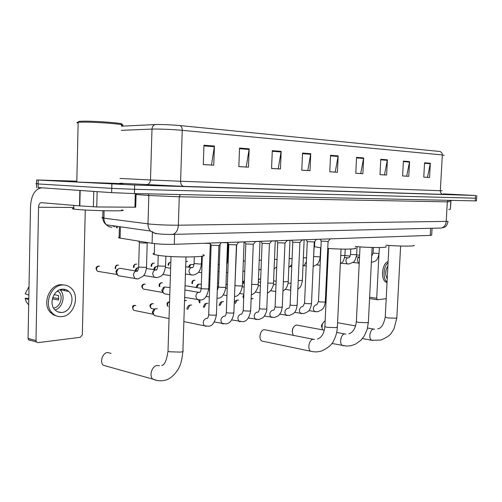 <?xml version="1.0" encoding="UTF-8"?>
<svg xmlns="http://www.w3.org/2000/svg" width="502" height="502" viewBox="0 0 502 502"><rect width="100%" height="100%" fill="white"/><g stroke="black" fill="none" stroke-linecap="round" stroke-linejoin="round"><path stroke-width="0.75" d="M432.078 228.266L431.701 235.087L430.239 235.4L174.301 244.305C165.748 244.468 158.343 244.141 152.093 243.332L119.131 237.935C118.045 237.641 118.372 237.402 120.116 237.214M38.102 187.553L111.651 192.642L134.442 193.565L475.268 200.882L476.467 200.85L476.624 198.208M76.819 181.159L36.652 179.973L134.68 185.037L475.589 195.491L475.425 198.19L134.561 189.304L475.425 198.19L475.268 200.882M111.871 184.096L111.758 188.369L134.561 189.304L111.758 188.369L38.171 183.958L111.758 188.369L111.651 192.642M35.824 183.745L38.177 183.732M76.806 181.818C73.599 181.755 73.116 181.806 75.356 181.969L78.438 182.151C93.428 182.992 131.361 184.278 121.277 183.619L119.852 183.525L121.277 183.619C131.361 184.278 93.428 182.992 78.438 182.151L75.356 181.969C73.116 181.806 73.599 181.755 76.806 181.818M203.95 145.21L203.285 164.606L213.752 165.202L214.429 146.044L203.95 145.21M203.285 164.574L211.48 165.039L214.429 146.044M239.542 148.046L238.839 166.633L248.465 167.179L249.174 148.812L239.542 148.046M238.839 166.601L246.206 167.022L249.174 148.812M272.291 150.65L271.569 168.496L280.449 168.998L281.176 151.359L272.291 150.65M271.569 168.465L278.202 168.841L281.176 151.359M302.537 153.06L301.79 170.216L310.004 170.686L310.751 153.712L302.537 153.06M301.79 170.191L307.782 170.529L310.751 153.712M424.554 162.773L423.77 177.162L429.568 177.495L430.352 163.238L424.554 162.773M423.77 177.137L427.478 177.35L430.352 163.238M403.395 161.092L402.61 175.957L408.797 176.309L409.582 161.581L403.395 161.092M402.61 175.932L406.683 176.164L409.582 161.581M380.78 159.291L380.001 174.671L386.622 175.047L387.4 159.818L380.78 159.291M380.001 174.646L384.476 174.897L387.4 159.818M356.558 157.358L355.786 173.29L362.877 173.692L363.649 157.923L356.558 157.358M355.786 173.265L360.706 173.548L363.649 157.923M330.542 155.287L329.783 171.809L337.407 172.242L338.166 155.896L330.542 155.287M329.783 171.784L335.211 172.092L338.166 155.896M121.384 126.19L155.262 124.565C162.272 124.402 170.517 124.734 180.011 125.563L440.348 151.535L441.992 153.085L442.337 154.93L182.239 130.325C173.523 129.472 157.666 128.832 151.993 129.096L121.271 130.338M475.589 195.491L443.291 193.879M448.725 209.328L450.332 209.34L450.846 200.361M369.623 297.253L376.713 298.295L377.567 299.763L386.201 298.671M376.713 298.295L378.922 254.765M451.06 200.361L450.332 209.34M385.668 273.803L386.189 269.43M388.115 261.542C381.733 263.368 380.39 280.637 386.49 282.356L387.036 282.519M388.059 262.709C383.258 266.43 382.618 279.112 387.061 282.005M387.889 265.991C385.191 270.459 384.971 274.707 387.23 278.735M321.983 327.561C321.205 326.043 321.443 324.7 322.692 323.545M325.152 320.828C322.284 322.836 321.412 325.842 322.535 329.839M385.843 245.189C399.178 246.382 417.143 246.4 413.805 245.258M292.195 331.866L292.904 328.107M324.361 330.178L296.199 324.982C292.302 327.222 291.348 330.68 293.35 335.342M355.284 246.507C369.139 247.869 389.765 247.869 385.774 246.551M259.91 336.371L260.563 333.171M313.166 339.233L264.234 329.645C260.13 329.939 258.266 339.226 261.944 341.065L263.657 341.423M327.762 248.434C342.452 249.544 359.081 249.218 355.215 247.95M314.578 246.055L314.547 246.72L320.916 247.819M111.03 353.389L107.585 352.486C102.527 352.925 99.496 361.886 103.286 365.268L152.696 379.085C148.912 375.565 152.018 366.014 157.101 365.481L159.529 365.757M154.302 253.19C152.664 253.592 152.652 254.05 154.258 254.558L159.121 255.48C175.694 257.865 211.932 257.156 202.827 254.746M107.221 366.535L107.572 366.466M321.249 241.085L328.157 241.437L330.247 238.877M307.306 241.606L314.327 241.958L316.442 239.36M251.138 298.947L253.146 298.527M292.823 242.152L299.97 242.497L302.11 239.856M235.174 303.584L237.201 300.052L238.613 300.07M234.271 302.769L235.683 300.679L237.201 300.052M277.775 242.717L285.048 243.062L287.219 240.376M219.964 305.498L222.022 301.658L223.553 301.671M219.048 305.335L220.522 302.292L222.022 301.658M262.126 243.301L269.53 243.646L271.733 240.916M204.188 307.368L206.266 303.327L207.935 303.34M203.316 307.211L204.785 303.967L206.266 303.327M245.836 243.909L253.384 244.254L255.612 241.475M187.811 309.326L189.907 305.065L191.726 305.065M186.97 309.069L186.92 308.36L188.438 305.705L189.907 305.065M228.868 244.543L236.561 244.888L238.82 242.058M211.179 245.208L219.029 245.547L221.319 242.667M156.172 315.902L154.29 315.52L153.072 312.539L155.187 308.774L157.39 308.743M135.044 310.581L153.141 314.271L152.257 312.125L153.988 309.314M301.897 240.125L304.375 239.78M258.43 280.129L259.59 279.062L260.67 278.955M287.025 240.615L290.206 240.27M243.344 283.228L244.38 280.863M242.529 282.369L244.392 280.599M271.576 241.111L275.498 240.784M255.499 241.619L260.212 241.318M238.764 242.133L244.323 241.87M196.759 287.59L198.679 284.126L201.327 284.226M195.855 287.439L197.43 284.697M221.457 242.667L227.663 242.692M204.05 243.269L209.999 243.388M165.735 294.003L164.01 293.701L162.679 291.216L164.549 287L170.021 287.489M144.526 289.259L162.799 292.484L161.82 290.244L163.539 287.483M235.733 263.814L235.978 263.217M189.141 267.246L190.81 264.491L193.992 264.504M188.244 267.12L189.8 264.993M154.296 269.693L155.89 266.688L157.879 266.179M153.455 269.568L154.616 267.34L155.256 267.014M135.81 271.017L137.303 267.911L138.64 267.252M135.013 270.892L136.098 268.532L136.996 268.074M139.393 242.491L140.089 242.805C144.13 243.119 146.546 243.106 147.337 242.78L147.494 242.579M120.21 276.056L117.995 275.692L116.564 272.442L117.857 269.292L119.087 268.488L120.43 268.357L136.136 271.067M117.041 274.581L115.868 271.626L116.746 269.85L117.964 269.185M63.842 289.208L64.708 290.664M58.903 311.786L58.42 312.081M97.124 191.695L96.748 206.956L134.919 207.213L135.302 193.584M41.026 188.037L40.392 188.099C34.456 189.85 31.162 195.987 30.509 206.517L28.062 338.386L35.993 340.538L38.566 207.251C38.736 204.628 39.551 203.097 41.02 202.657L79.523 205.87L79.874 190.572M30.101 340.463L28.488 339.785L28.062 338.386M35.993 340.538L36.42 341.956L38.039 342.634L80.364 337.294L82.328 334.796L85.271 210.018M136.105 193.603L135.722 207.144L134.919 207.213M96.748 206.956L79.523 205.87M61.871 312.457C70.763 312.018 75.576 297.228 68.768 291.461C66.948 289.798 64.821 289.045 62.373 289.19C53.783 289.347 48.499 303.591 54.825 309.747C56.782 311.773 59.129 312.677 61.871 312.457M55.082 310.01C62.888 307.732 65.919 294.894 59.895 289.736M52.384 298.809L58.496 300.096L58.59 295.546L54.116 294.63M53.595 308.09C60.428 307.262 63.81 296.048 58.602 291.599L57.692 290.871M64.595 285.036L60.836 284.684C49.234 284.822 41.942 304.011 50.42 312.457L53.532 314.936L57.209 316.185M62.468 284.992C50.859 285.136 43.561 304.369 52.039 312.828C54.731 315.689 57.975 316.957 61.784 316.63C73.951 315.965 80.376 295.722 70.995 287.985C68.561 285.807 65.718 284.81 62.468 284.992M29.028 286.554L25.182 293.745L28.865 295.182M28.809 298.345L25.1 298.282L28.783 299.763M25.1 298.282L26.349 301.997L28.683 304.871M59.838 312.413L60.334 312.106M61.809 290.093L61.275 289.347M58.747 298.621L52.723 297.598M78.306 121.942L78.908 121.377L81.964 121.202C95.75 120.787 130.225 123.705 120.223 124.377M78.143 123.115C76.486 122.77 76.411 122.507 77.898 122.319L81.092 122.149C95.248 121.735 130.94 124.684 121.402 125.412M76.806 181.856C75.062 181.843 75.062 181.893 76.8 182.019L119.852 183.569M73.794 208.418C71.849 208.575 71.849 208.801 73.781 209.089L76.963 209.441C92.525 210.915 131.982 211.38 121.515 210.024M430.634 228.297L430.239 235.4M120.398 226.804L120.091 238.124M152.439 231.591L152.093 243.332M174.614 234.327L174.301 244.305M440.455 228.065L171.446 234.421M103.901 217.379C101.711 217.523 101.322 217.736 102.747 218.019L149.985 224.105C158.858 224.877 168.314 225.241 178.348 225.203L448.041 221.369M448.336 200.304L447.326 201.854L446.203 221.633C445.776 225.21 444.032 227.35 440.982 228.052L444.176 227.362C444.81 226.797 446.73 227.023 448.035 221.539M104.071 210.74L103.964 219.769L104.648 222.273L106.286 224.808L150.475 231.052L153.97 232.909C157.603 234.246 167.473 234.534 172.719 234.371C176.051 233.386 177.934 230.324 178.348 225.203L179.264 196.784L148.824 195.491L147.99 223.886C147.952 226.697 148.78 229.081 150.475 231.052L156.003 233.756M450.363 200.348L449.152 201.785L447.326 201.854L179.264 196.784L180.35 194.55M134.442 193.565L134.68 185.037M38.096 187.848L38.246 180.067M148.354 193.866L148.824 195.491L136.073 194.494M102.935 210.708L102.747 218.019C102.954 220.711 104.134 222.97 106.286 224.808L108.884 226.684L111.946 227.337M114.538 226.741L112.203 225.643M117.336 226.371L117.292 227.927M442.306 194.192C446.498 194.418 446.78 194.481 443.147 194.374L183.751 186.367C181.749 185.96 180.701 184.253 180.601 181.247L442.199 190.791M183.751 186.367L119.859 183.224M155.262 124.565C153.279 125.205 152.194 126.717 151.993 129.096L150.493 179.98L180.601 181.247L182.239 130.325C182.22 127.935 181.479 126.347 180.011 125.563M444.195 155.338L442.337 154.93L440.329 190.747C440.386 192.868 441.327 194.079 443.147 194.374M119.984 178.442L150.493 179.98C150.148 182.966 148.648 184.567 146 184.774M330.517 155.865L338.103 156.467M356.527 157.917L363.586 158.475M380.754 159.824L387.331 160.345M403.363 161.606L409.519 162.096M424.523 163.275L430.283 163.734M302.505 153.656L310.688 154.302M272.266 151.278L281.114 151.974M239.517 148.692L249.105 149.452M203.925 145.887L214.367 146.709M400.621 246.024L396.844 317.615L395.902 318.205L387.669 317.935L385.26 316.913M372.735 340.475L371.637 340.262C368.355 338.869 369.924 329.387 373.475 329.086L374.574 329.218M372.114 247.48L368.38 322.027L367.301 322.711L358.704 322.428L356.357 321.719L356.376 321.343M343.826 345.815L342.496 345.539C339.051 343.92 340.77 334.282 344.56 333.949L345.809 334.1M341.04 249.067L337.369 326.821L336.133 327.618L327.128 327.329L324.888 326.62L324.907 326.174M312.382 351.62L310.769 351.256C307.155 349.373 309.069 339.603 313.11 339.239L314.528 339.415M185.991 256.999L182.904 350.565C183.713 351.187 182.954 351.701 180.632 352.109L169.569 351.776L168.007 351.199L168.038 350.283M156.637 380.365L152.696 379.085C156.649 380.874 160.816 381.256 165.189 380.234C172.682 378.59 178.637 369.039 178.988 367.539C180.758 364.684 182.057 359.332 182.879 351.469M315.256 311.811L314.522 311.629C312.702 308.95 313.097 306.709 315.702 304.909L316.172 304.927M318.488 301.369L319.674 301.903L324.468 302.085L325.309 301.696L328.082 241.506M243.734 297.655L243.796 296.098M301.363 313.643L300.566 313.436C298.715 310.694 299.129 308.416 301.815 306.609L302.311 306.634M304.57 303.02L305.731 303.566L310.619 303.754L311.504 303.34L314.246 242.033M286.943 315.545L286.077 315.312C284.195 312.495 284.634 310.186 287.395 308.379L287.922 308.404M290.118 304.733L291.248 305.291L296.23 305.48L297.165 305.04L299.882 242.585M271.965 317.515L271.017 317.258C269.11 314.371 269.58 312.024 272.423 310.217L272.975 310.242M275.102 306.515L276.2 307.092L281.283 307.28L282.275 306.81L284.954 243.156M199.922 302.875L199.903 300.045M184.554 300.56L186.506 300.453M256.397 319.573L255.355 319.272C253.428 316.31 253.93 313.926 256.855 312.125L257.444 312.156M259.496 308.366L260.551 308.956L265.74 309.15L266.794 308.648L269.43 243.746M184.541 301.012L185.759 300.315M168.132 306.596C166.971 304.488 167.417 302.932 169.463 301.934L169.563 301.928M240.201 321.707L239.052 321.368C237.12 318.318 237.653 315.902 240.659 314.114L241.286 314.139M243.25 310.292L244.267 310.901L249.563 311.096L250.68 310.562L253.272 244.361M152.552 303.61C150.324 304.77 149.922 306.402 151.353 308.51C149.238 306.076 149.489 304.45 152.1 303.622L153.411 303.779M152.57 308.749L152.031 308.642M223.346 323.928L222.079 323.539C220.133 320.408 220.711 317.961 223.804 316.185L224.457 316.21M226.333 312.3L227.306 312.922L232.715 313.122L233.901 312.551L236.442 245.007M134.982 305.354C132.697 306.496 132.271 308.146 133.689 310.305C131.957 307.111 132.233 305.461 134.53 305.36L135.91 305.542M134.429 310.456L134.831 310.619M205.776 326.25L204.377 325.792C202.438 322.579 203.059 320.094 206.234 318.337L207.232 318.456M208.7 314.39L209.629 315.03L215.157 315.237L216.418 314.622L218.897 245.673M298.226 280.624L302.373 280.336L304.137 240.056M290.79 289.039L290.545 287.307L290.94 285.512M283.329 281.829L288.217 281.572L289.961 240.552M209.058 279.099L209.943 279.024M267.83 283.065L272.53 283.216L273.527 282.852L275.247 241.073M209.052 279.294L209.786 279.03M192.034 283.655C191.638 281.766 192.272 280.624 193.935 280.229L194.958 280.317M251.709 284.301L257.212 284.571L258.266 284.182L259.961 241.606M192.504 283.73C192.272 281.829 192.881 280.656 194.343 280.216M235.149 285.305L236.128 285.782L241.286 285.983L242.403 285.569L244.066 242.165M159.485 286.623C158.613 284.753 159.216 283.461 161.299 282.739L162.416 282.852M218.514 286.755L219.449 287.244L224.714 287.445L225.906 287.006L227.531 242.742M159.849 286.686C159.385 284.609 160.006 283.291 161.707 282.733M144.444 284.063C142.141 285.23 141.759 286.887 143.29 289.039C141.068 286.636 141.319 284.979 144.043 284.069L145.216 284.195M143.892 289.146L144.294 289.296M198.704 299.945L197.198 299.594L195.862 296.381C196.144 293.908 197.204 292.528 199.037 292.246L199.696 292.352M201.189 288.267L202.086 288.769L207.464 288.976L208.725 288.499L210.3 243.853M373.086 253.146L379.06 253.447L379.361 247.542M359.081 263.186L358.585 263.123L357.361 260.274C357.581 258.329 358.284 257.275 359.457 257.112M347.635 263.996L347.102 263.926L345.847 261.04C346.079 259.063 346.794 257.99 348.012 257.821M350.522 254.451L356.665 254.752L357.06 246.664M340.739 255.531L344.905 255.436L345.207 249.124M327.404 256.145L328.132 256.221M313.75 256.578L320.169 256.873L320.583 247.775M303.359 257.808L306.559 257.833M289.196 258.568L292.089 258.662M274.494 259.339L277.054 259.484M259.227 260.118L261.416 260.3M243.351 260.877L245.139 261.122M201.528 261.147L202.143 260.607M185.84 261.523L187.579 261.341M185.828 261.918L187.051 261.272M227.456 261.573L228.19 261.912M168.697 265.244C168.703 263.487 169.381 262.458 170.724 262.163L170.824 262.163M151.215 266.292C150.845 264.717 151.573 263.65 153.405 263.098L154.371 263.18M191.764 275.033L190.402 274.757L188.928 271.482C189.204 269.072 190.245 267.754 192.046 267.528L192.555 267.604M194.073 263.506L200.179 264.09L201.44 263.745L201.697 256.265M151.686 266.361C151.635 264.51 152.326 263.424 153.769 263.092M133.595 267.466C133.143 265.79 133.877 264.661 135.797 264.065L136.808 264.152M134.028 267.528C133.89 265.583 134.599 264.428 136.155 264.058M115.297 268.702C114.983 266.562 115.711 265.351 117.487 265.062L118.554 265.169M155.808 277.581L154.139 277.198L152.69 273.891C152.978 271.381 154.101 270.007 156.053 269.769L156.291 269.787M157.904 265.602L158.682 265.997L164.148 266.211L165.578 265.815L165.873 256.183M115.673 268.765C115.441 266.713 116.163 265.483 117.844 265.056M99.07 271.544L97.482 271.287C95.324 268.532 95.644 266.807 98.436 266.104L99.565 266.223M98.141 271.394L98.662 271.613M136.695 278.936L134.843 278.484L133.419 275.171C133.714 272.611 134.881 271.205 136.914 270.961L137.146 270.973M138.659 266.713L139.387 267.12L144.978 267.34C146.446 267.252 146.954 267.114 146.502 266.913L147.205 242.918M116.853 274.468L97.482 271.287C95.851 268.965 96.29 267.24 98.8 266.098M38.566 207.251L73.819 207.464M80.169 190.591L79.818 205.895M93.359 206.837L93.736 191.475M119.432 226.666L119.131 237.935M36.502 187.729L36.652 179.973M116.389 226.239L116.351 227.764M476.787 195.523L476.624 198.177M377.291 299.725L369.554 298.577M386.49 282.356L387.042 282.431M396.831 317.929L393.951 328.948L391.422 332.945C390.387 335.016 386.923 337.382 381.043 340.049L371.637 340.262L362.45 338.549M373.576 329.074L367.546 328.013M355.623 325.917L337.564 322.736M388.95 245.434L385.241 317.226C383.704 324.537 381.213 328.427 377.774 328.885M368.361 322.391L367.131 329.563L364.264 335.995L360.9 340.268L355.385 344.215L350.873 345.74L346.675 346.098L331.853 343.443M344.648 333.937L336.673 332.462M360.022 246.89L356.357 321.719C355.36 328.622 352.881 332.638 348.921 333.761M337.35 327.26C337.08 332.117 335.857 336.553 333.692 340.569C332.161 344.604 327.9 348.162 320.91 351.243L316.561 351.921L312.915 351.707L261.944 341.065M314.547 246.72L314.785 241.393M328.49 248.484L324.888 326.62C324.079 333.497 321.625 337.645 317.521 339.063M161.657 365.431L162.209 365.274C164.719 364.791 166.651 360.103 168.007 351.199L171 256.535M154.258 254.558L154.585 243.652M308.855 310.669L317.647 311.786L321.832 309.765C322.661 308.805 324.336 308.096 325.302 301.909M316.712 304.89L318.475 301.583L321.217 241.198M321.343 241.23L320.038 239.234M243.307 297.811C242.723 296.851 242.899 295.879 243.84 294.9M294.599 312.407L303.785 313.618L307.921 311.635C308.692 310.744 310.481 310.004 311.491 303.566M251.144 298.79L251.835 298.502M302.838 306.59L304.557 303.246L307.274 241.726M307.406 241.763L306.076 239.718M279.79 314.196L289.397 315.52L293.494 313.562C294.235 312.702 296.086 312.012 297.159 305.291M288.443 308.36L288.581 308.266C289.114 308.353 289.623 307.255 290.106 304.978L292.791 242.278M292.936 242.315L291.568 240.226M264.397 316.053L274.45 317.49L278.127 315.877C279.024 315.294 280.078 313.863 281.283 311.585L282.268 307.073M273.483 310.198L273.565 310.136C274.01 310.374 274.525 309.257 275.096 306.778L277.738 242.855M277.895 242.893L276.502 240.747M199.601 302.819C198.855 301.677 198.736 300.754 199.238 300.058M248.377 317.967L258.906 319.548L262.646 317.885C265.363 315.909 267.215 309.954 266.782 308.937M257.934 312.106L257.953 312.093C258.348 312.445 258.856 311.303 259.484 308.655L262.088 243.451M262.251 243.489L260.827 241.293M245.798 244.072L243.238 310.6L241.776 314.101M231.704 319.95L242.742 321.682C246.677 321.475 249.325 317.866 250.667 310.87M245.974 244.116L244.505 241.864M168.013 306.578C166.407 303.93 166.739 302.386 169.011 301.94M228.824 244.719L226.32 312.633C226.007 314.785 225.486 316.003 224.758 316.279L224.946 316.172M214.323 321.995L225.906 323.909C230.073 323.432 232.733 319.755 233.894 312.878M151.353 308.51L154.428 309.119M229.012 244.763L227.513 242.453M211.129 245.396L208.688 314.748C208.317 317.088 207.79 318.35 207.106 318.525L207.401 318.324M183.864 321.581L204.377 325.792L208.361 326.225C212.271 326.244 214.95 322.497 216.406 314.98M169.042 318.544L154.29 315.52M153.781 309.408L155.187 308.774M211.336 245.447L209.792 243.068M152.257 312.407L153.079 312.934M297.855 289.284L299.895 287.408C300.836 286.705 301.658 284.408 302.367 280.511M291.028 283.41L288.098 282.984M276.15 281.258L273.609 280.888M258.448 279.551L259.59 279.062M290.74 290.194L285.224 289.359M282.933 291.122L285.387 289.177C285.487 289.353 288.066 285.845 288.211 281.76M276.012 284.596L273.421 284.214M260.538 282.3L258.354 281.98M275.73 291.486L270.609 290.689M267.428 292.955C267.93 293.074 269.147 292.133 271.074 290.125C273.038 286.586 273.854 284.226 273.521 283.059M260.394 285.814L258.172 285.475M244.286 283.373L242.497 283.097M260.118 292.81L255.43 292.07M251.301 294.762C252.249 294.611 253.416 293.94 254.796 292.741C257.413 289.215 258.568 286.435 258.26 284.402M244.141 287.069L242.322 286.786M227.356 284.458L226.007 284.245M218.646 283.103L217.561 282.933M243.872 294.178L239.655 293.488M234.503 296.538C238.481 296.28 241.111 292.704 242.397 285.801M227.211 288.361L225.837 288.142M218.414 286.956L217.422 286.799M209.717 285.569L208.838 285.425M197.248 284.785L198.679 284.126M234.854 287.2L236.674 244.744M226.948 295.571L223.246 294.956M217.008 298.276L217.786 298.226C221.627 298.433 224.331 294.781 225.9 287.257M209.566 289.698L208.669 289.547M201.107 288.305L185.043 285.663M217.284 290.482L218.502 287.012L220.045 244.267M209.309 297.008L206.171 296.469M199.815 292.246L199.539 292.434C200.235 292.296 200.787 290.997 201.183 288.543L202.3 256.158M184.661 297.366L200.555 299.958C204.383 300.278 207.1 296.55 208.719 288.769M198.528 292.315L184.905 290.005M163.188 287.652L164.549 287M169.795 294.724L164.01 293.701M161.839 290.689L162.679 291.216M371.367 262.414L371.455 262.408C374.787 261.09 377.266 262.151 379.054 253.529M359.614 255.261L356.652 254.934M371.681 256.127L373.08 253.234L373.369 247.511M359.269 257.118L356.395 256.804M350.17 256.114L344.912 255.531M352.906 262.458L359.225 263.199M320.37 255.568L320.596 254.928M341.191 263.224L348.965 264.002L353.232 262.201C354.368 262.138 355.51 259.685 356.658 254.847M347.811 257.833L344.642 257.476M348.539 257.827L348.708 257.746C349.172 258.066 349.775 256.999 350.515 254.545L350.779 249.036M340.35 263.801C341.912 262.226 343.424 263.061 344.899 255.537M320.508 256.798L320.176 256.76M326.99 265.232L327.731 264.893M320.414 258.944L319.931 258.888M320.125 265.263L316.542 264.824M313.154 266.48L316.781 264.617C317.327 264.071 319.354 262.753 320.163 256.986M313.537 257.946L314.214 246.193M306.201 265.985L303.572 265.658M302.995 266.116C304.325 264.673 304.199 265.997 306.402 261.486M291.744 266.725L290.15 266.518M288.819 267.491L291.838 264.523M276.721 267.472L276.232 267.403M274.105 268.84L276.746 266.895M258.825 270.158L261.071 268.953M242.949 271.45L244.769 270.785M227.331 262.766L226.797 262.697M201.547 260.689L202.149 260.463M226.433 272.693L227.801 272.423M219.305 264.749L218.219 264.598M210.489 263.55L209.61 263.431M226.735 264.491L227.45 261.749L228.128 243.401M219.054 271.789L217.962 271.638M210.106 273.847L209.24 273.872M218.244 263.939L218.314 262.954M201.973 265.614L201.296 265.52M189.442 265.169L190.81 264.491M209.503 266.537L210.426 265.426M201.722 272.755L198.365 272.26M168.183 265.169C167.875 263.776 168.597 262.778 170.36 262.176M185.433 274.01L193.176 275.052C196.364 274.155 200.185 273.49 201.434 263.945M191.507 267.585L185.671 266.75M192.668 267.528L192.379 267.698C193.082 267.604 193.647 266.273 194.067 263.707L194.299 256.873M170.63 268.231L165.459 267.466M154.616 267.34L155.89 266.688M170.398 275.611L162.704 274.412M143.741 275.535L157.208 277.6C160.878 276.182 163.934 276.615 165.572 266.047M155.369 269.856L146.396 268.495M136.098 268.532L137.303 267.911M156.693 269.769L156.147 270.132C156.749 270.289 157.333 268.852 157.898 265.834L158.218 255.349M117.995 275.692L138.075 278.955L143.327 276.056C144.325 274.506 145.63 274.023 146.496 267.164M115.868 271.626L116.633 271.751M116.746 269.85L117.857 269.292M137.454 270.948L136.87 271.444C137.642 271.413 138.238 269.919 138.652 266.964L139.349 242.679M139.55 242.73L138.477 241.117M41.02 202.657L41.622 202.664M36.42 341.956L28.488 339.785M59.926 289.723L68.768 291.461M57.096 291.298L58.602 291.599M50.42 312.457L52.039 312.828M73.781 209.089L73.863 205.393M76.8 182.019L78.161 122.293M78.908 121.377L77.898 122.319"/></g></svg>
